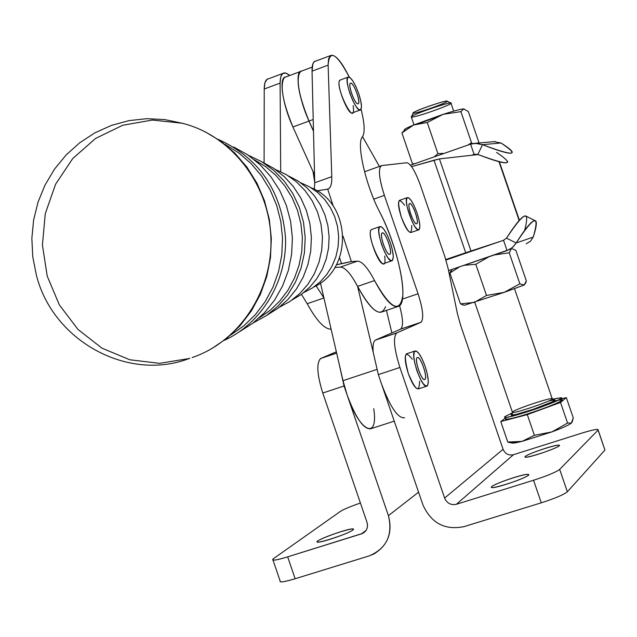 <?xml version="1.0" encoding="UTF-8"?>
<svg xmlns="http://www.w3.org/2000/svg" width="637" height="637" viewBox="0 0 637 637"><rect width="100%" height="100%" fill="white"/><g stroke="black" fill="none" stroke-linecap="round" stroke-linejoin="round"><path stroke-width="0.96" d="M373.728 408.667C378.76 440.963 359.356 432.077 347.077 394.844L388.419 515.644L418.573 492.178L388.419 515.644C392.846 532.516 387.989 545.296 373.847 553.999L369.078 555.934L295.146 578.738L287.669 556.857C280.009 559.206 275.12 560.305 273.01 560.146L273.456 558.665L340.508 511.32C343.892 509.202 350.525 506.439 360.415 503.039C350.525 506.439 343.892 509.202 340.508 511.32L273.456 558.665C270.677 561.109 275.415 560.504 287.669 556.857L295.146 578.738L369.078 555.934C386.571 548.473 393.021 535.04 388.419 515.644L344.044 385.982L322.768 393.029L367.023 522.34C368.337 527.866 366.506 531.704 361.521 533.846L287.669 556.857L362.668 533.392C366.848 530.939 368.297 527.253 367.023 522.34L322.768 393.029C316.9 373.991 316.27 362.445 320.897 358.384L336.647 353.089L320.897 358.384L336.352 351.807L320.634 358.512C316.302 362.955 317.011 374.46 322.768 393.029L344.044 385.982L339.059 363.552L344.044 385.982L347.077 394.844L343.009 380.679L339.059 363.552L343.009 380.679L347.077 394.844C355.908 418.382 363.831 429.672 370.838 428.725L394.247 421.129M295.146 578.738C284.158 581.995 279.141 582.72 280.113 580.904L280.439 581.868C282.581 582.107 287.486 581.063 295.146 578.738M366.195 530.231L361.521 533.846L366.195 530.231M352.826 530.048L353.033 528.973C348.678 527.866 311.533 541.625 317.56 542.127C320.722 543.058 348.893 533.416 352.826 530.048C346.791 534.682 310.999 545.853 317.839 540.98C324.137 536.314 359.053 525.39 352.826 530.048M404.614 417.761C397.95 418.589 390.21 407.178 381.372 383.522L378.322 374.62L373.178 352.134C372.629 345.15 373.441 341.106 375.631 339.991L375.384 340.118C373.378 341.432 372.645 345.437 373.178 352.134L378.322 374.62L399.909 367.469C394.024 348.734 392.941 337.236 396.652 332.976L420.858 322.33L400.522 329.17C403.468 326.765 403.157 318.93 399.582 305.672C403.078 318.596 403.452 326.399 400.705 329.074L420.858 322.33L396.891 332.848L375.631 339.991L400.522 329.17L375.631 339.991L396.891 332.848C392.894 336.726 393.905 348.264 399.909 367.469L444.618 498.062L503.087 449.3C505.173 453.894 508.637 455.694 513.462 454.699C508.637 455.694 505.173 453.894 503.087 449.3L444.618 498.062C446.999 503.318 450.924 505.388 456.395 504.281L513.462 454.699L581.43 433.24C590.252 430.508 595.754 429.234 597.952 429.426L604.935 450.072L567.352 491.78C563.753 494.694 555.058 498.373 541.275 502.816L533.543 480.242L456.395 504.281C450.924 505.388 446.999 503.318 444.618 498.062L399.909 367.469L378.322 374.62L422.912 504.854C431.185 523.184 444.897 530.446 464.054 526.632L541.275 502.816L464.054 526.632C444.897 530.446 431.185 523.184 422.912 504.854L381.388 383.562M402.409 299.095L418.063 293.768L384.374 195.384L373.768 199.142L384.374 195.384C379.246 179.347 378.107 169.514 380.974 165.875L381.778 165.564C377.948 167.778 378.816 177.723 384.374 195.384L418.063 293.768L402.409 299.095M444.833 256.584L448.098 268.376L457.374 313.523L460.71 325.563L457.374 313.523L448.098 268.376L444.833 256.584L420.38 185.2C415.268 171.257 410.777 163.765 406.9 162.722L381.778 165.564L406.9 162.722C410.777 163.765 415.268 171.257 420.38 185.2L444.833 256.584M525.262 456.482L525.302 457.167C528.798 458.314 564.183 445.741 559.007 445.199C556.26 444.196 527.794 453.719 525.262 456.482C529.076 452.955 562.837 442.309 559.087 445.828C555.56 449.316 520.97 460.201 525.262 456.482M491.74 486.644L491.812 487.528C496.151 488.794 534.347 475.003 528.2 474.398C524.856 473.307 494.75 483.427 491.74 486.644C496.247 482.48 532.731 471.069 528.328 475.218C524.14 479.335 486.684 491.023 491.74 486.644M420.858 322.33L421.041 322.242C423.979 318.715 422.984 309.224 418.063 293.768C423.079 309.59 424.011 319.113 420.858 322.33M503.087 449.3L460.71 325.563L503.087 449.3M411.725 225.474C411.86 236.622 408.413 233.89 401.358 217.281C396.891 200.544 397.99 196.562 404.678 205.337M419.592 381.197C419.385 393.204 415.635 390.664 408.325 373.561C403.396 354.411 404.734 349.633 412.33 359.212M604.935 450.072L598.087 430.094L559.676 469.381L598.087 430.094C598.684 428.621 593.127 429.672 581.43 433.24L513.462 454.699L456.395 504.281L533.543 480.242C547.318 475.775 556.029 472.16 559.676 469.381L567.352 491.78L604.935 450.072L598.159 430.015M559.676 469.381C556.029 472.16 547.318 475.775 533.543 480.242L541.275 502.816C555.058 498.373 563.753 494.694 567.352 491.78L559.676 469.381M498.994 161.71L519.139 220.498L498.994 161.71M454.81 256.536L445.812 259.585L454.81 256.536M486.127 246.24L456.578 255.939L500.937 241.176L470.974 251.002L500.937 241.176L445.948 260.023L486.127 246.24M496.542 152.378C515.763 165.453 509.536 166.153 477.869 154.48L475.417 154.202L471.507 155.285L478.037 154.544L439.426 158.9L470.974 251.002L439.426 158.9L434.02 160.221L465.719 252.762L470.974 251.002L465.719 252.762L434.02 160.221L411.598 166.639L439.426 158.9L471.507 155.285L474.111 154.433L470.584 144.137L410.491 165.19L470.584 144.137L475.043 143.301L482.504 144.671C514.139 156.479 520.302 155.914 501.001 142.991L482.504 144.671L477.869 154.48C498.66 162.451 508.565 164.712 507.601 161.265M445.789 259.522L465.719 252.762L445.789 259.522M300.847 71.225C295.417 77.507 298.116 94.125 308.937 121.086L313.492 131.238L308.937 121.086C298.642 95.749 295.703 79.267 300.115 71.631L300.847 71.225M285.838 76.973L284.317 77.539C279.731 85.231 282.597 101.705 292.909 126.97L308.937 121.086L292.909 126.97L314.543 174.888L313.014 171.504L314.718 182.254L313.014 171.504L292.909 126.97C282.31 104.046 278.536 76.48 285.838 76.973M362.549 136.66L379.381 166.424L362.549 136.66M301.675 71.049L300.194 71.607C295.783 79.235 298.721 95.725 309.017 121.054L313.205 119.517L309.017 121.054L313.484 131.023L309.017 121.054C298.458 98.058 294.541 70.484 301.675 71.049M327.713 189.157L333.326 206.34L327.713 189.157L328.875 188.616C331.001 186.975 331.965 182.994 331.781 176.664C331.988 184.117 330.627 188.281 327.713 189.157L317.696 190.71L317.919 191.395L317.696 190.71L317.051 190.853L327.713 189.157M385.544 306.7L385.552 306.692C380.87 318.237 371.554 311.477 357.604 286.395L357.596 286.387C350.852 273.695 345.095 267.269 340.309 267.102C345.095 267.269 350.852 273.695 357.588 286.387L374.54 280.583C367.852 267.827 362.174 261.345 357.508 261.13L351.369 261.568L336.384 264.849L341.472 263.567L339.585 257.77L341.472 263.567L351.369 261.568L343.048 236.104L351.369 261.568L357.508 261.13C362.174 261.345 367.852 267.827 374.54 280.583C390.592 308.913 400.02 313.842 402.815 295.361C403.962 276.705 393.324 238.429 379.923 212.495C365.662 185.542 356.011 142.951 362.509 136.708C365.089 132.655 364.611 123.49 361.083 109.222C364.611 123.49 365.089 132.655 362.509 136.708C356.011 142.951 365.662 185.542 379.923 212.495C397.998 246.615 409.352 301.309 398.889 306.19C393.085 308.706 384.971 300.17 374.54 280.583L357.604 286.395C368.114 305.911 376.363 314.383 382.335 311.804L398.889 306.19M349.307 77.125C336.455 53.038 329.393 49.049 328.119 65.149L331.781 176.664L314.734 182.787L314.328 189.308L314.734 182.787L331.781 176.664L328.119 65.149L312.042 71.153L314.734 182.787L312.042 71.153C311.947 64.624 313.245 61.256 315.936 61.033L314.328 61.638L312.918 63.756L312.042 71.153L328.119 65.149L328.541 59.026L330.253 55.674C334.704 53.58 341.058 60.73 349.307 77.125M353.153 105.599C356.975 132.185 332.49 82.364 340.58 79.904L339.975 80.127C335.237 82.794 348.527 117.025 352.635 112.773L360.048 110.058M384.716 256.058C387.957 283.521 363.432 232.202 372.016 229.36M340.309 267.102L334.839 267.524L340.309 267.102L357.508 261.13L340.309 267.102M282.669 73.502L285.758 73.032L289.755 75.508C283.553 70.365 280.336 72.889 280.097 83.089L280.734 76.926L282.669 73.502L266.935 79.394L264.92 82.842L264.22 89.021L280.097 83.089L280.702 171.664L280.097 83.089L264.22 89.021L264.1 162.913L264.22 89.021C264.299 82.468 265.788 79.036 268.687 78.741M331.121 329.162C324.631 329.329 316.661 320.849 307.201 303.722L301.452 294.358L307.201 303.722C316.661 320.849 324.631 329.329 331.121 329.162M323.922 297.973L307.201 303.722L323.922 297.973L316.111 285.766L323.922 297.957L320.467 282.979L339.059 363.552L323.922 297.957M357.596 286.387L373.178 352.134L357.588 286.387M391.874 332.928L386.452 310.41L391.874 332.928M376.698 369.492L343.009 380.679L376.698 369.492M501.001 142.991C507.45 147.043 511.161 149.958 512.132 151.733C513.151 155.078 503.278 152.721 482.504 144.671L501.001 142.991L494.057 141.661L501.001 142.991M474.111 154.433L477.869 154.48L482.504 144.671L476.643 143.309L470.584 144.137L474.111 154.433M448.559 270.606L507.06 250.596L503.525 240.292L500.937 241.176L503.525 240.292L507.06 250.596L512.371 247.578L516.185 242.968L506.534 238.15L503.525 240.292L506.534 238.15L516.185 242.968L513.024 246.997L509.481 249.537L448.559 270.606M533.241 237.083L530.517 241.168L526.289 243.748L530.517 241.168L533.241 237.083L516.185 242.968L533.241 237.083C540.033 213.499 534.347 215.457 516.185 242.968C526.831 226.143 533.368 218.825 535.789 220.999C536.983 222.839 536.131 228.205 533.241 237.083M534.801 220.513L526.369 216.317C523.845 214.096 517.236 221.365 506.534 238.15C524.163 211.548 530.207 208.944 524.657 230.331M416.972 212.846L414.209 205.95L411.231 200.559L408.612 197.733L406.884 198.051L406.382 201.475L407.234 207.351L412.075 221.493L415.093 226.899L417.705 229.654L419.401 229.232L419.855 225.745L418.987 219.892L416.972 212.846C419.926 222.026 420.587 227.656 418.979 229.726C414.982 233.413 402.68 199.755 407.258 197.637C409.87 197.366 413.11 202.431 416.972 212.846M416.614 223.778C413.612 224.622 406.557 204.039 409.687 203.553C412.72 202.869 419.672 223.149 416.614 223.778L416.797 223.698C419.672 222.361 411.988 201.332 409.472 203.649C406.717 204.891 413.859 225.012 416.614 223.778M407.258 197.637L399.399 200.408C397.775 202.47 398.42 208.092 401.358 217.281C405.243 227.688 408.5 232.744 411.12 232.457L418.979 229.726M425.134 366.347L422.148 359.005L418.931 353.511L416.128 350.963L414.273 351.871L413.763 356.099L414.703 362.835L416.909 370.726L419.95 378.171L423.199 383.673L426.01 386.141L427.817 385.098L428.279 380.807L427.316 374.11L425.134 366.347C428.518 377.048 429.155 383.625 427.045 386.07C422.132 389.876 409.472 353.113 414.974 351.011C417.84 350.684 421.224 355.796 425.134 366.347M424.807 379.477C421.606 381.428 413.962 359.093 417.307 357.556C420.539 355.804 428.064 377.773 424.807 379.477C428.263 378.147 420.356 355.183 417.267 357.572C413.827 358.894 421.734 381.858 424.807 379.477L424.807 379.477M414.974 351.011L406.462 353.846C404.344 356.282 404.965 362.851 408.325 373.561C412.243 384.103 415.642 389.199 418.517 388.865L427.045 386.07M358.703 93.591L355.836 86.449L352.659 80.676L349.793 77.403L347.818 77.308L347.117 80.437L347.858 86.186L349.896 93.408L352.818 100.654L356.027 106.459L358.894 109.652L360.829 109.636L361.482 106.443L360.717 100.718L358.703 93.591C361.537 102.366 362.174 107.788 360.614 109.851C356.585 114.079 343.303 79.8 347.969 77.165C350.868 76.782 354.443 82.261 358.703 93.591M357.875 103.855C354.435 103.966 347.221 82.89 350.788 83.152C354.26 83.2 361.37 103.95 357.875 103.855L358.273 103.72C361.195 102.071 352.906 80.644 350.358 83.288C347.651 84.745 354.841 104.404 357.875 103.855M390.29 242.514L387.344 235.236L384.127 229.591L381.26 226.692L379.326 227.13L378.712 230.857L379.548 237.155L381.682 244.767L384.684 252.156L387.941 257.818L390.8 260.637L392.695 260.079L393.26 256.281L392.4 250.015L390.29 242.514C393.419 252.324 394.056 258.367 392.185 260.652C387.615 264.729 374.588 229.065 379.771 226.645C382.694 226.262 386.205 231.55 390.29 242.514M389.693 254.354C386.333 255.445 378.856 233.612 382.351 232.911C385.743 232.003 393.101 253.494 389.693 254.354L389.884 254.267C393.14 252.746 384.995 230.451 382.12 233.015C378.991 234.448 386.595 255.859 389.693 254.354M379.771 226.645L371.467 229.559C366.203 232.003 379.23 267.62 383.88 263.527L392.185 260.652M450.837 103.003L447.222 101.243C447.883 99.452 416.988 109.819 413.469 112.574L413.174 113.179C409.941 112.598 443.535 100.598 446.967 101.116C450.741 101.482 418.286 113.195 413.501 113.203M453.687 111.125L451.036 103.377C454.834 100.073 412.983 114.119 411.215 116.746L411.621 116.42C415.722 113.243 451.975 101.076 451.147 103.146C452.405 104.532 416.176 117.359 411.669 117.144M505.428 418.796L505.627 419.377C509.942 420.993 569.072 400.315 561.834 399.733L561.149 397.727C568.371 398.276 509.242 418.947 504.942 417.37L505.117 416.471L512.562 412.776L505.117 416.471C500.642 419.656 521.966 414.098 541.88 406.828C563.092 398.682 566.635 396.158 552.502 399.272L561.149 397.727M551.953 431.886L521.934 441.401C515.93 442.898 512.49 443.4 511.615 442.922L521.934 441.401L534.403 435.31L551.953 431.886L567.567 423.048L571.365 423.119C569.12 424.959 562.654 427.881 551.953 431.886L534.403 435.31L527.309 414.615L560.512 402.449L567.567 423.048L560.512 402.449L566.325 397.584L560.512 402.449L527.309 414.615L534.403 435.31L521.934 441.401L507.777 442.03L521.934 441.401L551.953 431.886C562.654 427.881 569.12 424.959 571.365 423.119L573.268 417.848L566.325 397.584L573.268 417.848L572.321 421.67L571.365 423.119L567.567 423.048L551.953 431.886M561.531 398.85L566.325 397.584L561.531 398.85M505.221 418.191L500.77 421.583L527.309 414.615L500.77 421.583L507.777 442.03L500.77 421.583L505.221 418.191M554.055 401.039C567.264 398.284 563.235 400.96 541.983 409.081C517.817 417.386 505.754 420.516 505.802 418.469M510.07 442.619L507.777 442.03L510.07 442.619M511.336 414.48L512.411 413.803L511.041 415.109L515.93 414.456L533.026 409.384L550.129 402.958L555.018 400.331L554.708 399.893L548.799 400.944L554.708 399.893L555.018 400.331L553.449 401.374L533.026 409.384L515.93 414.456L512.61 415.109L511.041 415.109L511.336 414.48M512.618 411.844C515.779 409.018 549.755 397.639 552.175 398.603C557.232 398.985 515.548 413.548 512.506 412.465C515.548 413.548 557.24 398.977 552.175 398.603L514.521 288.688M512.371 412.067L511.463 414.703L512.395 413.851M524.06 285.058L526.353 280.917L515.882 250.373L512.188 248.764L515.882 250.373L526.353 280.917L525.724 282.979L524.06 285.058L524.562 284.739L524.06 285.058L519.872 283.839L524.06 285.058L504.154 292.359L519.872 283.839L509.234 252.793L519.872 283.839L504.154 292.359L524.06 285.058M511.185 249.123L509.234 252.793L494.431 254.927L509.234 252.793L511.185 249.123M488.921 256.815L475.807 264.275L486.493 295.464L504.154 292.359L486.493 295.464L475.807 264.275L488.921 256.815M452.015 269.427L449.897 273.042L459.588 266.839L449.897 273.042L460.455 303.865L474.326 302.4L486.493 295.464L474.326 302.4L460.455 303.865L449.897 273.042L452.015 269.427M464.094 265.303L475.807 264.275L464.094 265.303M463.776 305.139L460.455 303.865L463.776 305.139M464.413 305.266L504.154 292.359L464.413 305.266M478.387 143.014L478.769 142.059L468.314 111.531L463.704 108.895L460.877 111.634L471.507 142.672L472.63 143.596L471.507 142.672L460.877 111.634L443.161 114.326L427.236 122.471L437.914 153.652L442.994 153.382L437.914 153.652L427.236 122.471L443.161 114.326L413.572 125.027L405.761 128.634L404.583 130.02C403.476 129.669 406.47 128.005 413.572 125.027L427.236 122.471L413.572 125.027L401.915 132.942L413.572 125.027L443.161 114.326L460.877 111.634L463.704 108.895C460.885 109.046 454.038 110.854 443.161 114.326C454.038 110.854 460.885 109.046 463.704 108.895L468.314 111.531L478.769 142.059L478.387 143.014M468.107 144.933L471.507 142.672L468.107 144.933M404.431 130.187L401.915 132.942L412.465 163.749L414.368 163.717L412.465 163.749L401.915 132.942M464.158 108.927L463.704 108.895L464.158 108.927M434.904 156.216L437.914 153.652L434.904 156.216M413.079 164.203L412.465 163.749L413.079 164.203M435.565 117.455L420.269 123.092M311.039 187.724C351.449 203.251 353.336 269.188 313.945 286.937C353.336 269.188 351.449 203.251 311.039 187.724M300.632 182.715L309.502 186.808L317.576 192.446L324.615 199.453L330.396 207.638L334.743 216.747L337.53 226.501L338.669 236.606L338.12 246.758L335.906 256.647L332.092 265.979L326.797 274.467L320.188 281.865L312.464 287.94L303.857 292.526L312.464 287.94L320.188 281.865L326.797 274.467L332.092 265.979L335.906 256.647L338.12 246.758L338.669 236.606L337.53 226.501L334.743 216.747L330.396 207.638L324.615 199.453L317.576 192.446L309.502 186.808L300.632 182.715M288.521 175.979L298.068 180.988L306.708 187.581L314.2 195.591L320.339 204.788L324.95 214.924L327.904 225.721L329.114 236.876L328.557 248.088L326.232 259.028L322.226 269.403L316.637 278.918L309.63 287.327L301.397 294.39L292.176 299.923L301.397 294.39L309.63 287.327L316.637 278.918L322.226 269.403L326.232 259.028L328.557 248.088L329.114 236.876L327.904 225.721L324.95 214.924L320.339 204.788L314.2 195.591L306.708 187.581L298.068 180.988L288.521 175.979M275.311 169.41L286.308 174.618L296.316 181.736L305.035 190.559L312.194 200.822L317.584 212.225L321.032 224.431L322.449 237.068L321.773 249.768L319.041 262.141L314.328 273.814L307.782 284.46L299.605 293.745L290.05 301.405L279.388 307.217L290.05 301.405L299.605 293.745L307.782 284.46L314.328 273.814L319.041 262.141L321.773 249.768L322.449 237.068L321.032 224.431L317.584 212.225L312.194 200.822L305.035 190.559L296.316 181.736L286.308 174.618L275.311 169.41M259.068 318.03L270.008 310.426L279.707 301.102L287.916 290.273L294.429 278.21L299.079 265.207L301.755 251.567L302.376 237.649L300.935 223.778L297.463 210.306L292.057 197.566L284.835 185.877L275.988 175.517L265.748 166.735L254.354 159.744L265.748 166.735L275.988 175.517L284.835 185.877L292.057 197.566L297.463 210.306L300.935 223.778L302.376 237.649L301.755 251.567L299.079 265.207L294.429 278.21L287.916 290.273L279.707 301.102L270.008 310.426L259.068 318.03M230.713 335.014L243.804 325.857L255.405 314.622L265.223 301.596L273.018 287.064L278.584 271.402L281.785 254.983L282.525 238.214L280.798 221.509L276.633 205.281L270.136 189.937L261.488 175.852L250.89 163.367L238.62 152.792L224.98 144.36L238.62 152.792L250.89 163.367L261.488 175.852L270.136 189.937L276.633 205.281L280.798 221.509L282.525 238.214L281.785 254.983L278.584 271.402L273.018 287.064L265.223 301.596L255.405 314.622L243.804 325.857L230.713 335.014M192.199 357.548C239.48 341.575 273.209 290.528 270.868 236.972C268.742 183.408 230.817 135.219 182.238 123.236C230.817 135.219 268.742 183.408 270.868 236.972C273.209 290.528 239.48 341.575 192.199 357.548M189.181 358.527L159.537 363.329L129.805 359.77L102.008 348.192L77.985 329.448L59.321 304.844L47.202 276.044L42.416 244.958L45.275 213.65L55.602 184.181L72.753 158.517L95.63 138.404L122.742 125.258L152.283 120.051L182.238 123.236L164.696 119.573L146.773 118.689L128.897 120.632L111.491 125.37L94.977 132.807L79.736 142.744L66.144 154.958L54.503 169.139L45.076 184.953L38.069 202.017L33.634 219.948L31.85 238.349L32.758 256.815L36.341 274.953C52.648 340.843 127.774 382.081 189.181 358.527L189.818 358.169M211.659 348.694L226.692 338.422L240.045 325.73L251.36 310.936L260.35 294.382L266.776 276.498L270.47 257.722L271.33 238.533L269.34 219.423L264.53 200.87L257.045 183.345L247.068 167.3L234.862 153.127L220.752 141.183L205.09 131.748L220.752 141.183L234.862 153.127L247.068 167.3L257.045 183.345L264.53 200.87L269.34 219.423L271.33 238.533L270.47 257.722L266.776 276.498L260.35 294.382L251.36 310.936L240.045 325.73L226.692 338.422L211.659 348.694M224.184 340.389C261.512 323.508 286.857 281.681 285.551 238.127C281.626 190.813 259.148 157.888 218.125 139.352C259.148 157.888 281.626 190.813 285.551 238.127C286.857 281.681 261.512 323.508 224.184 340.389M239.257 331.885L252.57 323.429L264.427 312.783L274.507 300.218L282.533 286.061L288.29 270.685L291.603 254.497L292.391 237.927L290.631 221.437L286.363 205.448L279.707 190.399L270.844 176.696L260.023 164.696L247.53 154.711L233.715 147.004L247.53 154.711L260.023 164.696L270.844 176.696L279.707 190.399L286.363 205.448L290.631 221.437L292.391 237.927L291.603 254.497L288.29 270.685L282.533 286.061L274.507 300.218L264.427 312.783L252.57 323.429L239.257 331.885M253.335 322.848L266.178 315.737L277.7 306.405L287.55 295.114L295.433 282.191L301.102 268.002L304.398 252.977L305.203 237.561L303.491 222.217L299.326 207.391L292.821 193.537L284.182 181.059L273.671 170.318L261.6 161.639L248.334 155.261L261.6 161.639L273.671 170.318L284.182 181.059L292.821 193.537L299.326 207.391L303.491 222.217L305.203 237.561L304.398 252.977L301.102 268.002L295.433 282.191L287.55 295.114L277.7 306.405L266.178 315.737L253.335 322.848M266.999 315.18L278.114 308.197L288.02 299.39L296.436 288.991L303.14 277.262L307.942 264.522L310.721 251.113L311.382 237.386L309.916 223.722L306.365 210.481L300.815 198.019L293.426 186.673L284.397 176.752L273.982 168.502L262.452 162.148L273.982 168.502L284.397 176.752L293.426 186.673L300.815 198.019L306.365 210.481L309.916 223.722L311.382 237.386L310.721 251.113L307.942 264.522L303.14 277.262L296.436 288.991L288.02 299.39L278.114 308.197L266.999 315.18M365.463 531.226L362.668 533.392M353.033 528.973L353.272 529.666M320.634 358.512L336.655 353.129M273.01 560.146L280.439 581.868M364.539 171.767L380.974 165.875M421.041 322.242L400.705 329.074M396.652 332.976L375.384 340.118M499.384 161.814L519.394 220.219M300.115 71.631L284.317 77.539M312.186 67.116L300.194 71.607M328.875 188.616L327.163 189.229M314.328 61.638L330.253 55.674M495.116 141.565L475.043 143.301M347.969 77.165L339.975 80.127M413.469 112.574L411.621 116.42M505.627 419.377L504.942 417.37M508.501 442.317L512.546 443.105M553.497 400.02L552.319 398.977M413.986 124.86L411.215 116.746M512.506 412.465L474.756 302.264M450.407 271.704L452.501 269.26M462.589 304.9L464.588 305.298M402.719 132.193L405.761 128.634M182.238 123.236L182.899 123.554"/></g></svg>
